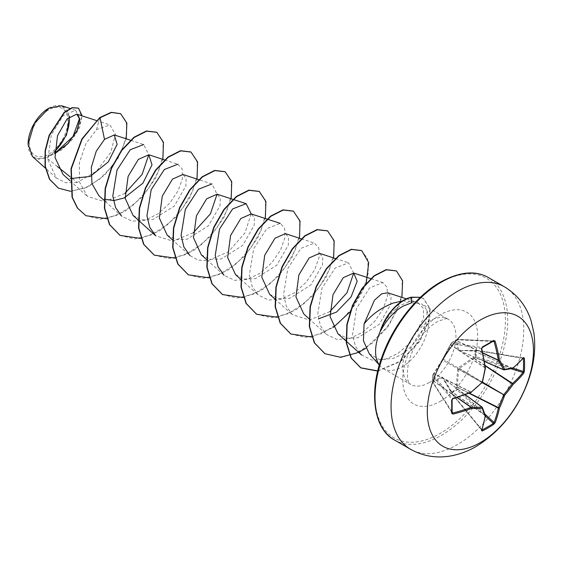 <?xml version="1.0" encoding="UTF-8"?>
<svg xmlns="http://www.w3.org/2000/svg" width="562" height="562" viewBox="0 0 562 562"><rect width="100%" height="100%" fill="white"/><g stroke="black" fill="none" stroke-linecap="round" stroke-linejoin="round"><path stroke-width="0.42" stroke-dasharray="2.81 2.11" d="M433.393 374.418A0.808 0.611 40.4 0 1 433.513 374.123L432.705 375.072A0.808 0.808 0 0 0 432.515 375.557A0.808 0.499 1.6 0 1 432.585 375.367L432.585 381.746L433.681 380.446L442.154 377.116L442.779 377.474L450.724 390.288L451.37 392.585L442.568 377.889L434.145 381.317L433.267 382.539A0.808 0.569 -32.6 0 1 432.571 382.09L432.571 375.774A0.808 0.646 -39.3 0 1 433.267 374.91L442.568 359.792L450.9 344.822A0.808 0.611 -160.4 0 1 450.759 344.253L450.759 344.253A0.808 0.611 -160.4 0 1 450.956 344.007L442.154 359.926L432.585 375.367A0.808 0.611 40.4 0 1 433.267 374.91L452.726 398.676L452.045 399.561A149.176 46.611 76.6 0 1 452.045 412.592L452.726 413.021M481.943 429.782L451.7 393.154A0.808 0.478 -123.9 0 1 451.37 392.585L456.892 389.403A0.808 0.45 -116.2 0 0 457.187 389.986L451.314 393.175L481.627 429.705A0.808 0.604 18.9 0 1 481.774 430.267L481.648 429.944M485.406 367.871A0.808 0.358 -8.1 0 0 485.224 367.688L450.9 344.822L451.314 343.649A0.808 0.646 -80.7 0 1 451.715 342.616L457.187 339.455A0.808 0.569 -87.4 0 1 457.925 339.834L457.299 341.204L458.852 350.386L473.871 350.772L476.154 350.147L476.33 350.512L475.972 357.889L473.871 358.38L458.55 369.023L457.299 387.077L457.925 389.143L456.892 389.403L456.316 387.056L457.665 368.883L458.297 367.794L473.359 357.537L475.677 356.863L475.677 350.491L473.359 351.081L457.665 350.245L456.316 341.239L456.892 339.645L451.37 342.834L450.956 344.007M48.697 109.85A27.173 15.687 120 0 0 29.477 143.134A27.173 15.687 120 0 0 48.697 154.227A27.173 15.687 120 0 0 67.911 120.942A27.173 15.687 120 0 0 48.697 109.85M28.1 144.111A29.126 16.818 120 0 0 48.697 155.822A29.126 16.818 120 0 0 54.718 151.304M32.547 156.615L38.701 159.179L46.4 157.711L61.476 150.012L72.365 139.587L79.713 127.181L82.122 115.87M69.091 116.966A29.126 16.818 120 0 0 48.697 108.255L48.978 108.094M380.228 331.088C385.209 319.321 392.128 310.653 400.987 305.089L409.122 301.85L415.381 301.738L418.044 302.651L413.492 301.351L402.476 300.951M369.199 353.674L379.603 359.631L392.754 358.472C414.51 351.587 432.431 320.101 425.483 307.899A37.605 21.707 -60 0 1 402.16 366.81A37.605 21.707 -60 0 1 383.354 368.672A37.605 21.707 -60 0 1 380.137 366.031A37.605 21.707 -60 0 1 379.343 365.054M124.961 193.356L104.665 201.716L87.433 196.398L79.565 182.2L79.326 162.882L85.937 143.626L96.552 129.604L109.913 124.926L115.421 134.318L110.777 152.372L96.559 171.15L77.184 182.453L70.032 176.707M57.5 166.633L46.4 157.711M133.032 215.415L142.01 219.911L152.899 219.524L174.29 206.099L185.882 185.938L186.12 178.287L182.938 174.487M167.181 235.134L176.159 239.63L187.055 239.243L208.467 225.783L220.03 205.664L220.276 198.007L217.087 194.199L211.965 183.943L198.765 179.643M201.329 254.853L210.328 259.349L221.224 258.949L242.594 245.517L254.157 225.397L254.424 217.726L251.235 213.918M235.485 274.565L244.463 279.061L255.352 278.675L276.764 265.222L288.327 245.088L288.573 237.438L285.384 233.637M269.634 294.284L278.619 298.752L289.521 298.387L310.905 284.948L322.476 264.828L322.728 257.164L319.539 253.35M337.931 333.716L346.909 338.212L357.797 337.825L379.202 324.372L390.773 304.26L391.033 296.61L387.759 292.76M418.044 302.651L423.432 308.461L423.593 318.422L409.895 343.122L398.008 353.4L384.773 359.49L372.044 360.13L361.57 354.966L355.423 346.29L352.543 334.685L356.561 308.376L369.529 287.962L382.806 282.553L387.113 287.287L387.387 296.75L383.059 309.009L374.503 321.647L362.813 332.212L349.641 338.612L336.926 339.469L326.487 334.411L320.466 325.848L317.706 314.362L321.942 288.285L335.093 268.081L348.566 262.812L353.66 273.062M329.859 311.65L309.564 320.017L292.338 314.692L286.311 306.121L283.55 294.65L287.793 268.552L300.937 248.369L314.418 243.093L318.816 247.863L319.083 257.319L314.755 269.591L306.192 282.222L294.516 292.781L281.358 299.174L268.622 300.038L258.19 294.98L252.169 286.416L249.402 274.944L253.631 248.854L266.774 228.664L280.269 223.374L284.667 228.158L284.927 237.607L280.607 249.865L272.05 262.496L260.354 273.069L247.189 279.469L234.48 280.319L224.034 275.261L206.465 259.468M251.207 213.911L244.927 232.956L228.572 251.628L207.729 260.803L197.972 260.051L189.886 255.541L172.316 239.749M193.258 232.787L172.963 241.147L155.737 235.829M177.817 164.23L182.214 169.007L182.474 178.491L178.14 190.743L169.591 203.36L157.901 213.925L144.736 220.318L132.007 221.161L121.589 216.11L104.019 200.318M130.805 140.324L143.668 144.511L148.761 154.761M77.184 182.453L65.719 182.72L56.256 177.936L47.84 159.432L51.254 135.02L63.176 115.624L75.568 110.264L79.713 118.069M69.569 116.573L61.82 105.789M126.204 138.821L118.343 157.725L104.644 175.119L87.707 187.167L70.664 191.354M120.556 113.65L126.204 121.525L126.731 134.444L121.94 150.096L112.442 165.874L99.53 179.236L84.939 188.108L70.608 191.192L58.336 188.087M78.392 108.101L81.827 116.98L77.282 131.557L65.88 146.064L49.098 156.039M99.776 117.577L96.552 129.604M50.496 155.281L50.896 155.238M411.651 302.82L421.669 303.965L425.483 307.899M106.794 218.716L125.101 211.326L142.179 196.995L155.407 178.505L162.861 159.355M140.943 238.436L159.25 231.038L176.328 216.714L189.556 198.217L197.009 179.067M175.091 258.148L193.398 250.757L210.476 236.426L223.704 217.937L231.158 198.786M209.24 277.867L227.554 270.47L244.625 256.146L257.86 237.649L265.306 218.506M243.395 297.579L261.702 290.189L278.78 275.858L292.008 257.368L299.462 238.218M277.544 317.298L295.851 309.908L312.929 295.577L326.157 277.087L333.61 257.937M311.692 337.017L333.217 327.505M350.021 311.917L366.213 283.22M365.736 348.328L389.044 325.257L401.907 297.368M377.741 371.103L400.91 361.289L420.018 341.029L429.663 318.626L430.021 308.622L423.706 298.703L420.362 297.361M85.81 215.625L100.275 219.173L116.924 215.309L133.566 204.807L148.003 189.443L158.372 171.712L163.437 154.501L162.741 140.577L156.714 132.246M119.959 235.345L134.423 238.892L151.073 235.028L167.715 224.526L182.151 209.155L192.527 191.431L197.585 174.213L196.89 160.296L190.862 151.958M154.107 255.057L168.572 258.604L185.221 254.748L201.863 244.245L216.3 228.875L226.676 211.15L231.734 193.932L231.038 180.016L225.018 171.677M188.263 274.776L202.727 278.323L219.377 274.46L236.019 263.957L250.455 248.594L260.824 230.863L265.882 213.651L265.187 199.728L259.166 191.396M222.412 294.495L236.876 298.043L253.525 294.179L270.167 283.677L284.604 268.306L294.973 250.582L300.038 233.363L299.342 219.44L293.315 211.108M256.56 314.207L271.024 317.755L287.674 313.898L304.316 303.396L318.752 288.025L329.121 270.301L334.186 253.083L333.491 239.159L327.463 230.827M290.709 333.926L305.173 337.474L321.822 333.61L338.464 323.108L352.901 307.744L363.27 290.013L368.335 272.802L367.639 258.878L361.619 250.547M324.864 353.646L339.167 357.193L355.627 353.477L372.128 343.234L386.53 328.152L397.011 310.653L402.336 293.505L402.027 279.433L396.336 270.863M377.79 370.899L400.868 360.944L419.842 340.698L429.389 318.387L429.726 308.419L423.425 298.534L420.439 297.291M523.524 357.966L476.154 350.147A0.808 0.808 0 0 0 475.789 350.168L522.955 358.135A0.808 0.604 -138.9 0 0 523.51 357.98M522.955 358.135A149.281 78.35 175.8 0 1 512.516 368.307A0.808 0.499 -65.4 0 1 512.305 368.384A149.106 38.911 -167.6 0 1 503.861 369.852L458.852 350.386A0.808 0.527 -91 0 0 458.676 350.344L458.676 350.344A0.808 0.527 -91 0 0 458.297 350.604M484.374 361.38L458.55 350.21A0.808 0.667 -15.5 0 0 457.665 350.245M494.054 341.45L493.345 341.071A149.176 46.611 163.4 0 1 487.837 344.344A149.176 46.611 163.4 0 1 482.056 347.59L481.627 348.623A149.281 78.35 64.2 0 1 485.224 367.688A0.808 0.513 -56.3 0 1 485.182 367.962A149.106 104.546 87.7 0 1 482.231 381.984A0.808 0.527 -60 0 1 481.922 382.511A149.106 104.546 152.3 0 1 471.258 392.079A0.808 0.513 -63.7 0 1 471.04 392.255A149.281 78.35 175.8 0 1 452.726 398.676L452.916 398.767M442.779 377.474A0.808 0.527 -29 0 0 442.877 378.071L482.231 407.317A149.106 38.911 47.6 0 1 485.182 415.36A0.808 0.499 -54.6 0 1 485.224 415.585A149.281 78.35 64.2 0 1 481.627 429.705M484.837 414.018L457.925 389.143L457.187 389.986L485.392 416.056M450.724 344.464A0.808 0.4 31.5 0 0 450.598 344.562A0.808 0.4 31.5 0 0 450.717 345.005L485.343 368.04M442.779 358.837L482.435 382.202M481.796 348.735L451.314 343.649A0.808 0.611 -160.4 0 1 451.37 342.834A0.808 0.499 -121.6 0 1 451.511 342.665A0.808 0.808 0 0 0 451.174 343.08L442.182 359.828L482.217 382.589M442.154 359.926L433.702 373.835A0.808 0.4 28.5 0 1 434.145 373.709L471.406 392.178M433.681 373.99A0.808 0.4 28.5 0 1 433.702 373.835L433.513 374.123A0.808 0.611 40.4 0 1 434.075 373.962L471.04 392.255A0.808 0.358 68.1 0 0 471.293 392.318M492.93 341.401L457.925 339.834A0.808 0.583 22.2 0 0 456.892 339.645A0.808 0.429 -118.5 0 1 457.018 339.483L451.511 342.665A0.808 0.499 -121.6 0 1 451.715 342.616L482.056 347.59M482.716 352.838L457.426 341.057A0.808 0.583 22.2 0 0 456.393 340.867M482.765 353.069L457.299 341.204A0.808 0.717 -3.2 0 0 456.316 341.239M452.045 412.592L432.571 382.09A0.808 0.429 -1.5 0 1 432.515 381.935A0.808 0.808 0 0 0 432.515 381.949A0.808 0.429 -1.5 0 1 432.585 381.746A0.808 0.583 -142.2 0 0 433.267 382.539L452.129 412.079M433.393 380.706A0.808 0.583 -142.2 0 0 434.075 381.5L456.927 397.51M512.305 368.384L473.871 350.772A0.808 0.429 -87.4 0 0 473.745 350.723A0.808 0.429 -87.4 0 0 473.359 351.081M433.681 380.446A0.808 0.717 -116.8 0 0 434.145 381.317L457.152 397.432M512.86 368.314A0.808 0.555 -130 0 1 512.516 368.307L473.956 351.004M442.154 377.116A0.808 0.667 -104.5 0 0 442.568 377.889L465.153 394.679M484.395 361.478L458.634 350.344L475.677 350.491A0.808 0.478 3.9 0 1 476.33 350.512L523.173 358.366M450.724 390.288A0.808 0.429 -32.6 0 0 450.612 390.794L442.723 377.903L465.245 394.643M450.956 390.843L450.612 390.794A0.808 0.429 -32.6 0 0 450.717 390.885L485.182 415.36A0.808 0.674 -17.8 0 1 485.371 415.634M481.648 429.951L451.314 393.175A0.808 0.808 0 0 1 451.153 392.845L450.9 391.208L485.224 415.585A0.808 0.555 10 0 1 485.399 415.88M510.97 368.756L475.972 357.889L475.677 356.863A0.808 0.45 -3.8 0 1 476.33 356.828L513.015 368.222M485.034 365.391L474.251 358.303L473.956 357.284M485.09 365.75L473.871 358.38L473.359 357.537M482.456 382.111L458.297 367.794M482.147 382.645L457.665 368.883M456.393 387.696L457.426 387.443L468.961 393.238M469.291 393.112L457.299 387.077L456.316 387.056M504.311 286.746A93.819 54.17 -60 0 1 518.691 361.928A93.819 54.17 -60 0 1 457.398 444.605A93.819 54.17 -60 0 1 410.492 449.256M411.539 297.179L409.122 301.85M394.454 439.997A93.819 54.17 120 0 0 441.367 435.353A93.819 54.17 120 0 0 502.66 352.676A93.819 54.17 120 0 0 488.28 277.495M440.222 282.798A92.21 53.235 120 0 0 375.023 395.732A92.21 53.235 120 0 0 440.222 433.372A92.21 53.235 120 0 0 505.428 320.445A92.21 53.235 120 0 0 440.222 282.798M429.347 382.511A37.605 21.707 120 0 0 453.913 349.374A37.605 21.707 120 0 0 448.146 319.244A37.605 21.707 120 0 0 429.347 321.106A37.605 21.707 120 0 0 404.781 354.243A37.605 21.707 120 0 0 410.548 384.373A37.605 21.707 120 0 0 429.347 382.511M440.222 401.345A52.983 30.587 120 0 0 477.686 336.455A52.983 30.587 120 0 0 440.222 314.825A52.983 30.587 120 0 0 402.757 379.715A52.983 30.587 120 0 0 440.222 401.345M493.605 341.001L457.44 339.385A0.808 0.808 0 0 0 457.018 339.483A0.808 0.429 -118.5 0 1 457.187 339.455L493.345 341.071M452.115 412.859L432.642 382.35A0.808 0.808 0 0 1 432.515 381.949L432.515 375.571A0.808 0.808 0 0 0 432.515 375.571A0.808 0.499 1.6 0 0 432.571 375.774A0.808 0.646 -39.3 0 1 432.571 375.753L452.045 399.561M28.1 143.928L28.1 144.286M383.354 368.672L410.548 384.373C411.447 383.67 405.539 385.982 408.117 365.124C411.061 349.606 422.252 330.688 437.039 321.864C451.616 315.872 446.2 320.171 448.146 319.244L421.676 303.958M379.329 365.117L380.137 366.031M413.492 301.351L415.381 301.738M96.313 120.493L109.913 124.926M69.871 180.599L87.433 196.398M164.61 159.924L177.817 164.223M240.62 279.181L258.19 294.98M301.211 238.794L314.418 243.093M274.769 298.9L292.338 314.692M335.366 258.506L348.566 262.805M308.917 318.612L326.487 334.411M371.046 278.724L382.806 282.553M406.417 298.836L416.835 302.23M56.256 177.936L45.381 168.157M75.568 110.264L69.99 108.452"/><path stroke-width="0.84" d="M481.943 429.782L482.056 429.916A0.808 0.45 63.4 0 1 482.344 430.956L481.515 430.555A150.089 78.771 -115.8 0 0 485.125 416.358A149.913 39.122 -132.4 0 0 482.154 408.272A149.913 54.205 -159.2 0 1 471.434 408.455A150.089 93.875 -175.5 0 1 453.028 414.11L451.644 413.232A149.984 46.864 -103.4 0 0 451.644 400.123L453.028 398.367A150.089 78.771 -4.2 0 0 471.434 391.911A149.913 105.115 -27.7 0 0 482.154 382.293A149.913 105.115 -92.3 0 0 485.125 368.201A150.089 78.771 -115.8 0 0 481.515 349.03L482.344 346.951A149.984 46.864 -16.6 0 0 488.153 343.691A149.984 46.864 -16.6 0 0 493.689 340.403A0.808 0.499 58.5 0 1 493.548 341.022L493.548 341.022A0.808 0.499 58.5 0 1 493.345 341.071L494.054 341.45L493.345 341.071M482.056 429.916A149.176 112.526 24.3 0 0 493.345 423.404L494.054 422.533A149.281 93.376 -124.5 0 0 498.332 408.012A0.808 0.414 -63.3 0 1 498.375 407.738A149.106 119.551 -99.6 0 0 503.552 395.002A0.808 0.4 -60 0 1 503.861 394.468A149.106 119.551 -20.4 0 0 512.305 383.621A0.808 0.414 -56.7 0 1 512.516 383.446A149.281 93.369 4.5 0 0 522.955 372.48L523.348 371.433A0.808 0.478 3.5 0 0 524.388 371.229L523.629 373.351A150.089 93.875 -175.5 0 1 513.141 384.373A149.913 120.198 159.6 0 1 504.655 395.283A149.913 120.198 80.4 0 1 499.449 408.089A150.089 93.875 55.5 0 1 495.143 422.687L493.689 424.401A149.984 113.138 -155.7 0 1 488.153 427.822A149.984 113.138 -155.7 0 1 482.344 430.956M480.384 442.554A75.055 43.337 -60 0 1 427.31 411.911A75.055 43.337 -60 0 1 480.384 319.989A75.055 43.337 -60 0 1 533.457 350.632A75.055 43.337 -60 0 1 480.384 442.554M493.689 340.403L495.143 341.162A150.089 93.875 55.5 0 1 499.449 359.933A149.913 54.205 39.2 0 1 504.655 369.311A149.913 39.122 12.4 0 0 513.141 367.836A150.089 78.771 -4.2 0 0 523.629 357.608L524.388 358.127A149.984 113.138 35.7 0 1 524.585 364.724A149.984 113.138 35.7 0 1 524.388 371.229M48.697 108.255A29.126 16.818 120 0 0 28.1 143.928A29.126 16.818 120 0 0 28.1 144.111M69.99 108.452L61.82 105.789L48.978 108.094L34.219 123.682L28.1 144.286L32.547 156.615L45.381 168.157M379.343 365.054A37.605 21.707 -60 0 1 380.46 330.899L380.228 331.088A36.193 20.899 -60 0 1 403.523 300.319A36.193 20.899 -60 0 1 411.539 297.179L420.439 297.291M402.476 300.951L393.288 303.03C381.106 307.695 371.37 314.685 364.078 324L363.438 340.713L369.199 353.674L379.329 365.117M380.46 330.899L380.6 330.976C386.459 319.736 394.004 311.425 403.249 306.037L411.651 302.82L411.539 297.179M70.032 176.707L57.5 166.633M54.732 153.651L68.023 143.5L76.959 130.714L79.867 119.636L76.846 114.149L67.103 118.856L57.507 135.702L55.027 157.493L63.063 174.487L69.871 180.599M70.215 178.583L90.159 176.461L108.304 161.884L117.135 144.35L114.269 134.936L104.49 139.39L96.25 151.241L91.297 167.392L91.95 183.619L98.884 195.702L104.019 200.318M104.335 199.131L113.826 200.585L124.23 197.936L142.888 183.198L152.021 164.814L148.79 154.768L138.357 159.383L128.129 176.356L125.193 198.337L133.032 215.415L138.168 220.03M198.765 179.643L182.938 174.487L172.52 179.088L162.285 196.103L159.348 218.077L167.181 235.134L172.316 239.749M193.258 232.787L210.427 213.834L217.065 194.192L206.654 198.822L196.419 215.822L193.497 237.775L201.329 254.853L206.465 259.468M267.062 219.075L251.235 213.918L240.817 218.527L230.582 235.499L227.645 257.515L235.485 274.565L240.62 279.181M301.211 238.794L285.391 233.637L274.959 238.26L264.716 255.26L261.801 277.228L269.634 294.284L274.769 298.9M335.366 258.506L319.539 253.35L309.114 257.958L298.879 274.937L295.942 296.905L303.789 313.982L308.917 318.612M318.338 318.9L336.505 312.093L351.067 296.94L357.165 281.239L353.688 273.069L343.27 277.677L333.027 294.664L330.098 316.666L337.931 333.716L361.57 354.959M406.417 298.836L387.759 292.76L381.647 293.835L374.454 300.199L364.078 324M371.046 278.724L353.688 273.069L347.007 292.725L329.859 311.65M224.034 275.261L218.014 266.69L215.253 255.225L219.496 229.113L232.64 208.938L246.114 203.662L251.207 213.911M189.886 255.541L183.865 246.985L181.105 235.499L185.334 209.415L198.484 189.225L211.965 183.943M138.449 220.29L155.737 235.829L149.71 227.252L146.949 215.773L151.199 189.675L164.35 169.492L177.817 164.23M121.589 216.11L115.561 207.547L112.8 196.054L117.044 169.963L130.194 149.787L143.668 144.511M148.761 154.761L142.102 174.438L124.961 193.356M79.713 118.069L72.969 136.503L55.013 153.215M54.711 151.979L66.534 134.978L69.569 116.573M104.49 139.39L100.064 117.739L111.508 112.491L120.697 113.728L126.864 123.141L126.204 138.821M70.664 191.354L58.483 188.172L49.723 179.341L45.311 166.254L45.389 150.89L49.407 135.47L64.447 112.548L72.372 107.806L78.54 108.178L82.122 115.87M99.776 117.577L81.834 139.046L71.016 168.712L72.048 197.206L77.416 208.102L85.951 215.71L77.697 208.27L72.336 197.374L71.297 168.874L82.115 139.207L99.776 117.577L111.22 112.33L120.556 113.65M58.336 188.087L49.442 179.173L45.03 166.092L45.108 150.728L49.119 135.309L64.159 112.379L72.084 107.644L78.392 108.101M85.951 215.71L106.794 218.716M162.861 159.355L163.444 142.327L156.861 132.33L146.647 131.164L134.213 137.458L121.778 150.447L111.564 168.333L105.445 188.593L104.687 208.312L109.716 224.695L120.099 235.422L140.943 238.436M197.009 179.067L197.592 162.046L191.01 152.042L180.795 150.876L168.361 157.177L155.927 170.167L145.713 188.052L139.601 208.312L138.835 228.032L143.865 244.414L154.255 255.141L175.091 258.148M231.158 198.786L231.748 181.765L225.158 171.761L214.944 170.595L202.51 176.889L190.082 189.879L179.868 207.771L173.749 228.024L172.984 247.751L178.021 264.133L188.403 274.86L209.24 277.867M265.306 218.506L265.896 201.477L259.314 191.473L249.099 190.307L236.665 196.609L224.231 209.591L214.017 227.484L207.898 247.744L207.132 267.463L212.169 283.845L222.552 294.572L243.395 297.579M299.462 238.218L300.045 221.196L293.455 211.193L283.241 210.026L270.814 216.321L258.38 229.31L248.165 247.203L242.046 267.456L241.288 287.182L246.318 303.557L256.701 314.291L277.544 317.298M333.61 257.937L334.193 240.908L327.611 230.905L317.389 229.746L304.962 236.04L292.528 249.029L282.314 266.922L276.195 287.175L275.436 306.901L280.466 323.276L290.856 334.011L311.692 337.017M333.217 327.505L350.021 311.917M366.213 283.22L368.721 262.672L361.759 250.624L351.545 249.458L339.111 255.752L326.684 268.741L316.462 286.634L310.35 306.894L309.585 326.62L314.615 342.996L325.005 353.723L340.656 357.327L358.682 352.367M358.985 352.219L365.736 348.328M401.907 297.368L402.603 280.852L396.477 270.947L386.396 269.795L374.306 275.963L362.392 288.524L352.767 305.602L347.14 324.695L346.585 343.066L351.355 358.142L360.923 367.941L377.741 371.103M420.362 297.361L411.82 297.34A36.193 20.899 -60 0 0 380.6 330.976M156.714 132.246L146.359 130.995L133.925 137.297L121.497 150.279L111.283 168.171L105.164 188.425L104.399 208.151L109.428 224.533L119.959 235.345M190.862 151.958L180.507 150.714L168.073 157.009L155.646 169.998L145.432 187.891L139.313 208.144L138.547 227.87L143.584 244.252L154.107 255.057M225.018 171.677L214.663 170.427L202.229 176.728L189.794 189.717L179.58 207.603L173.461 227.863L172.703 247.589L177.733 263.971L188.263 274.776M259.166 191.396L248.811 190.146L236.377 196.44L223.943 209.429L213.729 227.322L207.617 247.575L206.851 267.301L211.881 283.684L222.412 294.495M293.315 211.108L282.96 209.865L270.526 216.159L258.091 229.148L247.877 247.034L241.765 267.294L241 287.013L246.03 303.396L256.56 314.207M327.463 230.827L317.108 229.577L304.674 235.878L292.247 248.868L282.033 266.753L275.914 287.013L275.148 306.74L280.185 323.115L290.709 333.926M361.619 250.547L351.264 249.296L338.83 255.591L326.396 268.58L316.181 286.472L310.062 306.726L309.304 326.452L314.334 342.834L324.864 353.646M396.336 270.863L386.115 269.634L374.018 275.802L362.104 288.355L352.479 305.433L346.859 324.527L346.297 342.897L351.074 357.98L360.635 367.78L377.79 370.899M54.718 151.304A29.126 16.818 120 0 0 69.091 116.966M503.861 369.852A0.808 0.464 -66.6 0 1 503.552 369.67A0.808 0.583 -27 0 0 504.655 369.311A0.808 0.639 -97.8 0 1 503.861 369.852M484.374 361.38L503.552 369.67A149.106 53.917 -140.8 0 0 498.375 360.34A0.808 0.429 -65 0 1 498.332 360.116A0.808 0.372 -9.8 0 0 499.449 359.933A0.808 0.534 -30.9 0 1 498.375 360.34L482.765 353.069M451.644 413.232A0.808 0.499 1.5 0 0 452.045 412.592L452.726 413.021A149.281 93.369 4.5 0 0 471.04 407.394A0.808 0.429 -55 0 1 471.258 407.317A149.106 53.917 20.8 0 0 481.922 407.134A0.808 0.464 -53.4 0 1 482.231 407.317A0.808 0.639 -22.2 0 1 482.4 407.534A0.808 0.808 0 0 0 482.133 407.19L465.245 394.643M452.045 412.592L453.028 414.11M481.515 430.555A0.808 0.604 18.9 0 0 481.774 430.267L485.399 416.028A0.808 0.555 10 0 0 485.399 415.88M485.371 415.634A0.808 0.674 -17.8 0 1 485.125 416.358A0.808 0.555 10 0 0 485.399 416.028A0.808 0.808 0 0 0 485.371 415.634L482.4 407.534A0.808 0.639 -22.2 0 1 482.154 408.272A0.808 0.583 -93 0 0 481.922 407.134L465.153 394.679M485.392 416.056L493.345 423.404A0.808 0.478 56.5 0 1 493.689 424.401M484.837 414.018L494.054 422.533A0.808 0.583 21.5 0 0 495.143 422.687M468.961 393.238L498.332 408.012A0.808 0.541 11.7 0 0 499.449 408.089L469.291 393.112M456.927 397.51L471.04 407.394A0.808 0.372 -110.2 0 1 471.434 408.455A0.808 0.534 -89.1 0 0 471.258 407.317L457.152 397.432M482.147 382.645L504.655 395.283L482.456 382.111M485.09 365.75L513.141 384.373A0.808 0.541 48.3 0 0 512.516 383.446L485.034 365.391M452.115 412.852L452.108 399.715A0.808 0.436 -1.4 0 0 452.045 399.561M451.644 400.123A0.808 0.436 -1.4 0 0 452.108 399.715L452.916 398.767L471.293 392.318A0.808 0.808 0 0 0 471.504 392.192L471.406 392.178M510.97 368.756L522.955 372.48A0.808 0.583 38.5 0 1 523.629 373.351M453.028 398.367L452.916 398.767M482.217 382.589A0.808 0.808 0 0 0 482.435 382.202L471.434 391.911A0.808 0.358 68.1 0 1 471.293 392.318M513.015 368.222L523.348 371.433A149.176 112.526 -144.3 0 0 523.545 364.963A149.176 112.526 -144.3 0 0 523.348 358.394A0.808 0.45 -3.4 0 0 524.388 358.127M523.173 358.029L523.51 357.98A0.808 0.604 -138.9 0 0 523.629 357.608M512.86 368.314A0.808 0.555 -130 0 0 513.141 367.836A0.808 0.674 -102.2 0 1 512.642 368.412A0.808 0.808 0 0 0 512.987 368.236L523.51 357.98M512.305 368.384A0.808 0.674 -102.2 0 0 512.642 368.412L504.135 369.887A0.808 0.808 0 0 1 503.707 369.831L484.395 361.478M482.435 382.202L485.399 368.124A0.808 0.808 0 0 0 485.406 367.871A0.808 0.358 -8.1 0 1 485.125 368.201L485.343 368.04M481.515 349.03L481.796 348.735C481.592 348.89 482.126 346.698 481.796 348.735L485.406 367.871M482.344 346.951A0.808 0.436 61.4 0 1 482.224 347.562L482.224 347.562A0.808 0.436 61.4 0 1 482.056 347.59M482.716 352.838L498.332 360.116A149.281 93.376 -124.5 0 0 494.054 341.45L495.143 341.162M410.492 449.256A93.819 54.17 -60 0 1 396.105 374.074A93.819 54.17 -60 0 1 457.398 291.397A93.819 54.17 -60 0 1 504.311 286.746L488.28 277.495A93.819 54.17 120 0 0 441.367 282.138A93.819 54.17 120 0 0 380.074 364.815A93.819 54.17 120 0 0 394.454 439.997L410.492 449.256C423.263 456.337 436.934 458.522 451.518 455.803C460.095 454.145 468.315 451.04 476.162 446.467C500.552 431.363 517.981 409.305 528.463 380.298C534.09 364.225 535.902 348.475 533.9 333.027L531.153 320.979C526.404 306.093 517.454 294.685 504.311 286.746M494.054 341.45L492.93 341.401M452.129 412.079L452.726 413.021M481.796 348.735L482.224 347.562L493.598 341.001M394.454 439.997C374.425 429.628 367.892 393.562 382.589 355.233C393.716 324.625 416.962 295.387 440.559 282.061C459.554 271.685 475.459 270.16 488.28 277.495M76.846 114.149L96.313 120.493M114.269 134.936L130.805 140.324M148.79 154.768L164.61 159.924M217.087 194.206L232.914 199.355M233.258 199.468L246.114 203.662M267.407 219.187L280.269 223.374"/></g></svg>
